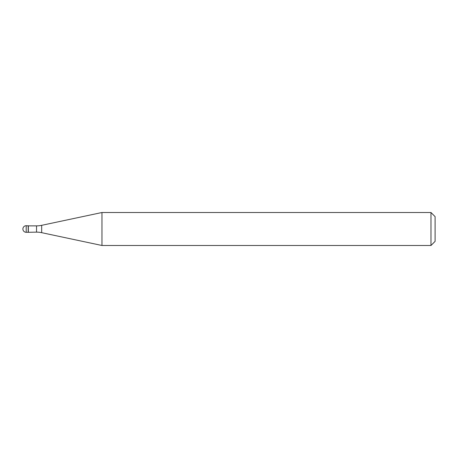 <?xml version="1.0" encoding="UTF-8"?>
<svg xmlns="http://www.w3.org/2000/svg" width="458" height="458" viewBox="0 0 458 458"><rect width="100%" height="100%" fill="white"/><g stroke="black" fill="none" stroke-linecap="round" stroke-linejoin="round"><path stroke-width="0.69" d="M28.339 225.868L26.198 225.702L26.198 232.298L28.178 232.298L28.178 225.702L28.178 232.298L36.537 232.132L36.537 225.868L28.339 225.868L28.339 232.132M26.198 232.298A3.298 3.298 0 0 1 22.9 229A3.298 3.298 0 0 1 26.198 225.702M36.537 225.868A24.732 24.732 0 0 0 41.678 225.325L101.968 212.512L101.968 245.488L41.678 232.675A24.732 24.732 0 0 0 36.537 232.132M101.968 212.512L430.978 212.512L430.978 245.488L101.968 245.488M430.978 245.488L435.1 241.366L435.1 216.634L430.978 212.512M41.678 225.325L41.678 232.675"/></g></svg>
